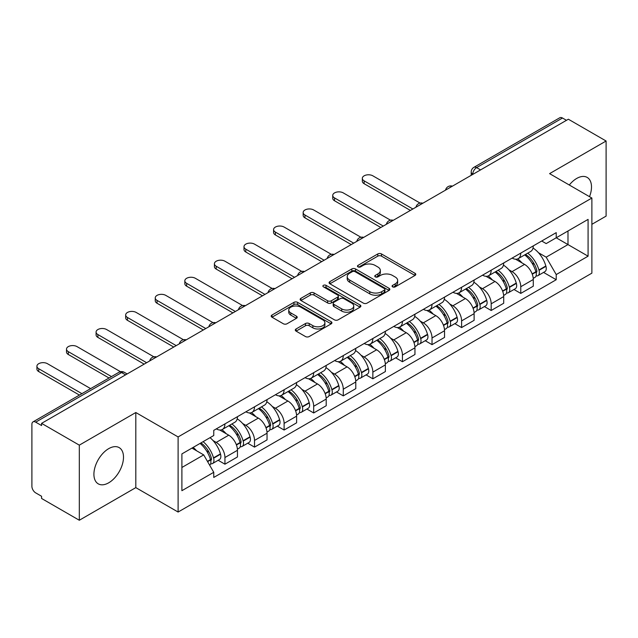 <?xml version="1.0" encoding="UTF-8"?>
<svg xmlns="http://www.w3.org/2000/svg" width="638" height="638" viewBox="0 0 638 638"><rect width="100%" height="100%" fill="white"/><g stroke="black" fill="none" stroke-linecap="round" stroke-linejoin="round"><path stroke-width="0.96" d="M392.633 286.869A1.842 1.061 0 0 0 395.233 286.869L415.011 275.449A2.632 1.523 0 0 0 415.785 274.372A2.632 1.523 0 0 0 415.011 273.303L381.508 253.956A2.632 1.523 0 0 0 377.784 253.956L358.006 265.376A1.842 1.061 0 0 0 357.471 266.126A1.842 1.061 0 0 0 358.006 266.875A1.842 1.061 0 0 0 360.614 266.875L363.174 265.4A8.422 4.865 0 0 1 375.088 265.4L377.879 267.011A8.422 4.865 0 0 1 380.344 270.448A8.422 4.865 0 0 1 377.879 273.893L375.319 275.369A1.842 1.061 0 0 0 374.777 276.118A1.842 1.061 0 0 0 375.319 276.876A1.842 1.061 0 0 0 377.927 276.876L380.487 275.393A8.422 4.865 0 0 1 392.394 275.393L395.185 277.004A8.422 4.865 0 0 1 397.657 280.449A8.422 4.865 0 0 1 395.185 283.886L392.633 285.361A1.842 1.061 0 0 0 392.091 286.111A1.842 1.061 0 0 0 392.633 286.869L392.633 285.361M108.699 482.806A20.918 12.074 120 0 0 122.368 464.376A20.918 12.074 120 0 0 119.162 447.613A20.918 12.074 120 0 0 108.699 448.65A20.918 12.074 120 0 0 95.038 467.08A20.918 12.074 120 0 0 98.244 483.843A20.918 12.074 120 0 0 108.699 482.806M589.512 196.679A20.918 12.074 120 0 0 587.167 177.412A20.918 12.074 120 0 0 576.704 178.449A20.918 12.074 120 0 0 569.303 185.012M296.072 328.969A2.632 1.523 0 0 0 295.298 330.037A2.632 1.523 0 0 0 296.072 331.114L305.474 336.545A2.632 1.523 0 0 0 309.199 336.545L331.162 323.865A2.632 1.523 0 0 0 331.927 322.788A2.632 1.523 0 0 0 331.162 321.712L297.651 302.372A2.632 1.523 0 0 0 293.935 302.372L271.971 315.052A2.632 1.523 0 0 0 271.198 316.121A2.632 1.523 0 0 0 271.971 317.198L283.32 323.753A2.632 1.523 0 0 0 287.044 323.753L296.447 318.33A2.632 1.523 0 0 0 297.212 317.253A2.632 1.523 0 0 0 296.447 316.177L290.816 312.923A7.042 4.067 0 0 1 288.751 310.052A7.042 4.067 0 0 1 293.097 306.296A7.042 4.067 0 0 1 300.769 307.181L322.828 319.909A7.042 4.067 0 0 1 324.894 322.788A7.042 4.067 0 0 1 320.547 326.544A7.042 4.067 0 0 1 312.867 325.659L309.199 323.538A2.632 1.523 0 0 0 305.474 323.538L296.072 328.969L296.072 331.114M178.106 436.934L135.814 412.523L79.311 445.149L41.574 423.361L568.362 119.218L606.1 141.006L549.589 173.632L591.881 198.043L178.106 436.934L178.106 512.043L591.881 273.152L591.881 198.043M363.357 303.122A2.632 1.523 0 0 0 367.081 303.122L389.044 290.442A2.632 1.523 0 0 0 389.818 289.365A2.632 1.523 0 0 0 389.044 288.288L355.541 268.949A2.632 1.523 0 0 0 351.817 268.949L329.854 281.629A2.632 1.523 0 0 0 329.088 282.706A2.632 1.523 0 0 0 329.854 283.774L363.357 303.122M324.168 287.267A1.842 1.061 0 0 1 326.042 287.523L326.042 285.338L360.103 305.004A2.632 1.523 0 0 1 360.877 306.073A2.632 1.523 0 0 1 360.103 307.149L338.14 319.829A2.632 1.523 0 0 1 334.416 319.829L300.913 300.49L300.913 298.337A2.632 1.523 0 0 0 300.139 299.413A2.632 1.523 0 0 0 300.913 300.49M300.913 298.337L310.315 292.914A2.632 1.523 0 0 1 314.032 292.914L327.621 300.753A2.632 1.523 0 0 0 331.345 300.753L337.582 297.156A2.632 1.523 0 0 0 338.355 296.08A2.632 1.523 0 0 0 337.582 295.011L323.434 286.837A1.842 1.061 0 0 1 322.892 286.087A1.842 1.061 0 0 1 324.032 285.106A1.842 1.061 0 0 1 326.042 285.338M79.311 445.149L79.311 520.249L41.574 498.461L41.574 496.276L35.696 492.879A5.367 3.094 -120 0 1 31.9 486.315L31.9 424.342A5.367 3.094 -120 0 1 33.009 421.885L118.915 372.297A5.367 3.094 60 0 1 121.595 372.56L35.696 422.157A5.367 3.094 -120 0 0 33.009 421.885M591.881 224.321L606.1 216.115L606.1 141.006M79.311 520.249L135.814 487.623L178.106 512.043M41.574 423.361L41.574 425.546L35.696 422.157M480.566 169.907L476.586 167.611A5.367 3.094 60 0 0 473.898 167.347L559.805 117.751A5.367 3.094 60 0 1 562.485 118.014L476.586 167.611A5.367 3.094 120 0 0 472.79 174.182L472.79 174.397M566.464 120.311L562.485 118.014M520.768 253.119A12.337 7.122 60 0 1 518.208 258.653L530.728 251.428A12.337 7.122 -120 0 0 533.28 245.893M508.885 269.794L512.043 271.621A12.337 7.122 60 0 1 520.768 286.725L533.28 279.5A12.337 7.122 -120 0 0 524.556 264.395L515.6 259.219M533.28 279.5L533.28 286.183L520.768 293.408L513.981 289.485M518.208 258.653A12.337 7.122 60 0 1 512.139 258.095M520.768 286.725L520.768 293.408M491.18 270.193A12.337 7.122 60 0 1 488.628 275.736L501.141 268.502A12.337 7.122 -120 0 0 503.701 262.968M484.394 306.567L491.18 310.483L503.701 303.257L503.701 296.582A12.337 7.122 -120 0 0 494.976 281.47L486.02 276.302M488.628 275.736A12.337 7.122 60 0 1 482.559 275.177M479.305 286.877L482.464 288.695A12.337 7.122 60 0 1 491.18 303.808L491.18 310.483M461.601 287.275A12.337 7.122 60 0 1 459.049 292.81L471.562 285.585A12.337 7.122 -120 0 0 474.114 280.05M454.814 323.641L461.601 327.565L474.114 320.34L474.114 313.657A12.337 7.122 -120 0 0 465.397 298.552L456.433 293.376M459.049 292.81A12.337 7.122 60 0 1 452.972 292.252M449.726 303.951L452.876 305.777A12.337 7.122 60 0 1 461.601 320.882L461.601 327.565M432.022 304.35A12.337 7.122 60 0 1 429.462 309.893L441.982 302.667A12.337 7.122 -120 0 0 444.534 297.125M425.235 340.724L432.022 344.64L444.534 337.414L444.534 330.739A12.337 7.122 -120 0 0 435.81 315.627L426.854 310.459M429.462 309.893A12.337 7.122 60 0 1 423.393 309.334M420.139 321.034L423.297 322.852A12.337 7.122 60 0 1 432.022 337.965L432.022 344.64M402.434 321.432A12.337 7.122 60 0 1 399.882 326.967L412.395 319.742A12.337 7.122 -120 0 0 414.955 314.207M395.648 357.806L402.434 361.722L414.955 354.497L414.955 347.814A12.337 7.122 -120 0 0 406.231 332.709L397.275 327.533M399.882 326.967A12.337 7.122 60 0 1 393.805 326.417M390.56 338.116L393.718 339.934A12.337 7.122 60 0 1 402.434 355.047L402.434 361.722M372.855 338.515A12.337 7.122 60 0 1 370.303 344.049L382.816 336.824A12.337 7.122 -120 0 0 385.368 331.281M366.068 374.881L372.855 378.805L385.368 371.571L385.368 364.896A12.337 7.122 -120 0 0 376.651 349.791L367.687 344.616M370.303 344.049A12.337 7.122 60 0 1 364.226 343.491M360.972 355.191L364.131 357.017A12.337 7.122 60 0 1 372.855 372.121L372.855 378.805M343.276 355.589A12.337 7.122 60 0 1 340.716 361.124L353.237 353.899A12.337 7.122 -120 0 0 355.789 348.364M336.489 391.963L343.276 395.879L355.789 388.654L355.789 381.979A12.337 7.122 -120 0 0 347.064 366.866L338.108 361.698M340.716 361.124A12.337 7.122 60 0 1 334.647 360.574M331.393 372.273L334.551 374.091A12.337 7.122 60 0 1 343.276 389.204L343.276 395.879M313.689 372.672A12.337 7.122 60 0 1 311.137 378.206L323.649 370.981A12.337 7.122 -120 0 0 326.209 365.446M306.902 409.038L313.689 412.961L326.209 405.736L326.209 399.053A12.337 7.122 -120 0 0 317.485 383.948L308.521 378.773M311.137 378.206A12.337 7.122 60 0 1 305.06 377.648M301.814 389.347L304.964 391.174A12.337 7.122 60 0 1 313.689 406.278L313.689 412.961M284.109 389.746A12.337 7.122 60 0 1 281.549 395.289L294.07 388.064A12.337 7.122 -120 0 0 296.622 382.521M277.323 426.12L284.109 430.036L296.622 422.811L296.622 416.135A12.337 7.122 -120 0 0 287.897 401.023L278.942 395.855M281.549 395.289A12.337 7.122 60 0 1 275.48 394.731M272.227 406.43L275.385 408.248A12.337 7.122 60 0 1 284.109 423.361L284.109 430.036M254.522 406.829A12.337 7.122 60 0 1 251.97 412.363L264.483 405.138A12.337 7.122 -120 0 0 267.043 399.603M247.735 443.203L254.522 447.118L267.043 439.893L267.043 433.21A12.337 7.122 -120 0 0 258.318 418.105L249.362 412.93M251.97 412.363A12.337 7.122 60 0 1 245.901 411.805M242.647 423.512L245.805 425.331A12.337 7.122 60 0 1 254.522 440.435L254.522 447.118M224.943 423.903A12.337 7.122 60 0 1 222.391 429.446L234.904 422.22A12.337 7.122 -120 0 0 237.456 416.678M218.156 460.277L224.943 464.193L237.456 456.967L237.456 450.292A12.337 7.122 -120 0 0 228.739 435.18L219.775 430.012M222.391 429.446A12.337 7.122 60 0 1 216.314 428.888M213.068 440.587L216.218 442.413A12.337 7.122 60 0 1 224.943 457.518L224.943 464.193M541.718 241.02L546.176 243.588L588.084 219.392L567.987 230.996L567.987 244.577L546.176 257.17L538.472 252.72M181.894 467.479L203.705 454.894L213.754 472.295L181.894 490.694L181.894 453.905L213.754 435.515L213.754 430.363L556.224 232.639L556.224 237.791L588.084 256.181L556.224 274.571L546.176 257.17M588.084 219.392L588.084 256.181M213.754 472.295L213.754 477.447L556.224 279.723L556.224 274.571M135.814 412.523L135.814 487.623M203.705 454.894L191.95 448.099M543.56 272.41L556.224 279.723M393.367 287.124L395.185 286.071A8.422 4.865 0 0 0 397.657 282.634L397.657 280.449M380.344 270.448L380.344 272.641A8.422 4.865 0 0 1 377.879 276.079L376.053 277.131M414.979 275.472L381.508 256.149A2.632 1.523 0 0 0 377.784 256.149L358.747 267.139M389.013 290.457L355.541 271.134A2.632 1.523 0 0 0 351.817 271.134L329.894 283.798M384.395 290.115A1.842 1.061 0 0 0 384.929 289.365A1.842 1.061 0 0 0 384.395 288.615L354.983 271.636A1.842 1.061 0 0 0 352.375 271.636L349.68 273.192A8.422 4.865 0 0 0 347.216 276.629A8.422 4.865 0 0 0 349.68 280.066L369.785 291.678A8.422 4.865 0 0 0 381.691 291.678L384.395 290.115L384.395 292.308A1.842 1.061 0 0 0 384.929 291.558L384.929 289.365M347.216 276.629L347.216 278.822A8.422 4.865 0 0 0 349.68 282.259L349.68 280.066M384.395 292.308L381.691 293.863A8.422 4.865 0 0 1 369.785 293.863L349.68 282.259M300.945 300.506L310.315 295.099L310.315 292.914M338.355 296.08L338.355 298.273A2.632 1.523 0 0 1 337.582 299.35L331.345 302.946A2.632 1.523 0 0 1 327.621 302.946L314.032 295.099A2.632 1.523 0 0 0 310.315 295.099M326.042 287.523L360.071 307.173M341.721 308.896A7.042 4.067 0 0 0 349.393 309.781A7.042 4.067 0 0 0 353.739 306.025A7.042 4.067 0 0 0 351.682 303.146L343.906 298.664A2.632 1.523 0 0 0 340.19 298.664L333.953 302.26A2.632 1.523 0 0 0 333.18 303.337A2.632 1.523 0 0 0 333.953 304.414L341.721 308.896L341.721 311.089A7.042 4.067 0 0 0 349.393 311.966A7.042 4.067 0 0 0 353.739 308.21L353.739 306.025M333.18 303.337L333.18 305.522A2.632 1.523 0 0 0 333.953 306.599L333.953 304.414M341.721 311.089L333.953 306.599M324.894 322.788L324.894 324.973A7.042 4.067 0 0 1 320.547 328.729A7.042 4.067 0 0 1 312.867 327.852L309.199 325.731A2.632 1.523 0 0 0 305.474 325.731L296.104 331.138M288.751 310.052L288.751 312.245A7.042 4.067 0 0 0 290.816 315.116L290.816 312.923M296.407 318.346L290.816 315.116M331.122 323.881L297.651 304.557A2.632 1.523 0 0 0 293.935 304.557L272.003 317.222L271.971 315.052M525.425 254.49A16.899 9.753 60 0 1 525.505 254.538A16.899 9.753 60 0 1 536.622 269.699L536.725 270.049A3.286 1.898 60 0 1 536.207 272.625A3.286 1.898 60 0 1 536.127 272.665M420.091 203.091L372.855 175.825A6.165 3.565 -0 0 0 366.132 175.051A6.165 3.565 -0 0 0 362.328 178.337A6.165 3.565 -0 0 0 364.131 180.857L364.131 183.704A6.165 3.565 180 0 1 362.328 181.184L362.328 178.337M524.683 254.913A20.384 11.771 60 0 1 535.88 271.732L535.984 272.083A6.771 3.908 60 0 1 534.915 277.402L533.232 278.375M536.072 275.903A6.771 3.908 -120 0 0 537.946 275.648A6.771 3.908 -120 0 0 539.014 270.329L538.919 269.978A20.384 11.771 -120 0 0 527.714 253.166M533.025 248.054A20.384 11.771 60 0 1 545.841 265.982L545.937 266.333A6.771 3.908 60 0 1 544.868 271.652L537.946 275.648M410.401 210.42L364.131 183.704M517.729 258.892A20.384 11.771 60 0 1 521.988 262.904M412.866 208.993L364.131 180.857M531.901 262.936L534.492 264.435M495.838 271.573A16.899 9.753 60 0 1 495.925 271.621A16.899 9.753 60 0 1 507.043 286.781L507.138 287.132A3.286 1.898 60 0 1 506.62 289.708A3.286 1.898 60 0 1 506.548 289.748M390.504 220.174L343.276 192.899A6.165 3.565 -0 0 0 336.553 192.126A6.165 3.565 -0 0 0 332.741 195.419A6.165 3.565 -0 0 0 334.551 197.939L334.551 200.787A6.165 3.565 180 0 1 332.741 198.266L332.741 195.419M495.104 271.995A20.384 11.771 60 0 1 506.301 288.815L506.405 289.166A6.771 3.908 60 0 1 505.328 294.477L503.645 295.45M506.492 292.986A6.771 3.908 -120 0 0 508.366 292.73A6.771 3.908 -120 0 0 509.435 287.411L509.339 287.06A20.384 11.771 -120 0 0 498.134 270.241M503.446 265.137A20.384 11.771 60 0 1 516.254 283.065L516.357 283.416A6.771 3.908 60 0 1 515.289 288.735L508.366 292.73M380.822 227.495L334.551 200.787M488.15 275.967A20.384 11.771 60 0 1 492.408 279.986M383.286 226.075L334.551 197.939M502.313 280.018L504.913 281.517M466.258 288.647A16.899 9.753 60 0 1 466.346 288.695A16.899 9.753 60 0 1 477.463 303.855L477.559 304.206A3.286 1.898 60 0 1 477.041 306.79A3.286 1.898 60 0 1 476.969 306.83M360.925 237.248L313.689 209.982A6.165 3.565 -0 0 0 306.966 209.208A6.165 3.565 -0 0 0 303.162 212.494A6.165 3.565 -0 0 0 304.964 215.014L304.964 217.861A6.165 3.565 180 0 1 303.162 215.341L303.162 212.494M465.517 289.078A20.384 11.771 60 0 1 476.722 305.889L476.817 306.24A6.771 3.908 60 0 1 475.749 311.559L474.066 312.532M476.905 310.06A6.771 3.908 -120 0 0 478.787 309.805A6.771 3.908 -120 0 0 479.856 304.493L479.752 304.143A20.384 11.771 -120 0 0 468.555 287.323M473.859 282.211A20.384 11.771 60 0 1 486.674 300.147L486.778 300.49A6.771 3.908 60 0 1 485.701 305.809L478.787 309.805M351.235 244.577L304.964 217.861M458.57 293.049A20.384 11.771 60 0 1 462.821 297.069M353.699 243.15L304.964 215.014M472.734 297.093L475.334 298.592M436.679 305.73A16.899 9.753 60 0 1 436.759 305.777A16.899 9.753 60 0 1 447.876 320.938L447.98 321.289A3.286 1.898 60 0 1 447.461 323.865A3.286 1.898 60 0 1 447.382 323.905M331.345 254.331L284.109 227.056A6.165 3.565 -0 0 0 277.386 226.291A6.165 3.565 -0 0 0 273.582 229.576A6.165 3.565 -0 0 0 275.385 232.096L275.385 234.944A6.165 3.565 180 0 1 273.582 232.423L273.582 229.576M435.937 306.152A20.384 11.771 60 0 1 447.134 322.972L447.238 323.322A6.771 3.908 60 0 1 446.169 328.634L444.487 329.607M447.326 327.142A6.771 3.908 -120 0 0 449.2 326.887A6.771 3.908 -120 0 0 450.269 321.568L450.173 321.217A20.384 11.771 -120 0 0 438.968 304.406M444.279 299.294A20.384 11.771 60 0 1 457.095 317.222L457.191 317.572A6.771 3.908 60 0 1 456.122 322.892L449.2 326.887M321.656 261.652L275.385 234.944M428.983 310.124A20.384 11.771 60 0 1 433.242 314.143M324.12 260.232L275.385 232.096M443.147 314.175L445.747 315.674M407.092 322.804A16.899 9.753 60 0 1 407.18 322.852A16.899 9.753 60 0 1 418.297 338.012L418.392 338.363A3.286 1.898 60 0 1 417.874 340.947A3.286 1.898 60 0 1 417.802 340.987M301.758 271.405L254.522 244.139A6.165 3.565 -0 0 0 247.807 243.365A6.165 3.565 -0 0 0 243.995 246.659A6.165 3.565 -0 0 0 245.805 249.171L245.805 252.018A6.165 3.565 180 0 1 243.995 249.506L243.995 246.659M406.35 323.235A20.384 11.771 60 0 1 417.555 340.046L417.651 340.397A6.771 3.908 60 0 1 416.582 345.716L414.899 346.689M417.746 344.217A6.771 3.908 -120 0 0 419.621 343.962A6.771 3.908 -120 0 0 420.689 338.65L420.586 338.299A20.384 11.771 -120 0 0 409.389 321.48M414.7 316.368A20.384 11.771 60 0 1 427.508 334.304L427.612 334.655A6.771 3.908 60 0 1 426.543 339.966L419.621 343.962M292.068 278.734L245.805 252.018M399.404 327.206A20.384 11.771 60 0 1 403.663 331.226M294.541 277.307L245.805 249.171M413.568 331.25L416.167 332.749M377.513 339.887A16.899 9.753 60 0 1 377.592 339.934A16.899 9.753 60 0 1 388.709 355.095L388.813 355.446A3.286 1.898 60 0 1 388.295 358.022A3.286 1.898 60 0 1 388.215 358.062M272.179 288.488L224.943 261.221A6.165 3.565 -0 0 0 218.22 260.448A6.165 3.565 -0 0 0 214.416 263.733A6.165 3.565 -0 0 0 216.218 266.253L216.218 269.1A6.165 3.565 180 0 1 214.416 266.58L214.416 263.733M376.771 340.309A20.384 11.771 60 0 1 387.976 357.128L388.071 357.479A6.771 3.908 60 0 1 387.003 362.799L385.32 363.772M388.159 361.299A6.771 3.908 -120 0 0 390.033 361.044A6.771 3.908 -120 0 0 391.11 355.725L391.006 355.374A20.384 11.771 -120 0 0 379.809 338.563M385.113 333.451A20.384 11.771 60 0 1 397.929 351.379L398.024 351.729A6.771 3.908 60 0 1 396.956 357.049L390.033 361.044M262.489 295.817L216.218 269.1M369.817 344.289A20.384 11.771 60 0 1 374.075 348.3M264.953 294.389L216.218 266.253M383.988 348.332L386.588 349.831M347.925 356.961A16.899 9.753 60 0 1 348.013 357.017A16.899 9.753 60 0 1 359.13 372.177L359.226 372.528A3.286 1.898 60 0 1 358.708 375.104A3.286 1.898 60 0 1 358.636 375.144M242.592 305.57L195.364 278.296A6.165 3.565 -0 0 0 188.641 277.522A6.165 3.565 -0 0 0 184.829 280.816A6.165 3.565 -0 0 0 186.639 283.336L186.639 286.183A6.165 3.565 180 0 1 184.829 283.663L184.829 280.816M347.192 357.392A20.384 11.771 60 0 1 358.389 374.211L358.492 374.562A6.771 3.908 60 0 1 357.424 379.873L355.733 380.846M358.58 378.374A6.771 3.908 -120 0 0 360.454 378.127A6.771 3.908 -120 0 0 361.523 372.807L361.427 372.456A20.384 11.771 -120 0 0 350.222 355.637M355.533 350.533A20.384 11.771 60 0 1 368.349 368.461L368.445 368.812A6.771 3.908 60 0 1 367.376 374.131L360.454 378.127M232.91 312.891L186.639 286.183M340.237 361.363A20.384 11.771 60 0 1 344.496 365.383M235.374 311.472L186.639 283.336M354.401 365.414L357.001 366.914M318.346 374.043A16.899 9.753 60 0 1 318.434 374.091A16.899 9.753 60 0 1 329.551 389.252L329.647 389.603A3.286 1.898 60 0 1 329.128 392.187A3.286 1.898 60 0 1 329.056 392.226M213.012 322.645L165.776 295.378A6.165 3.565 -0 0 0 159.053 294.604A6.165 3.565 -0 0 0 155.249 297.89A6.165 3.565 -0 0 0 157.06 300.41L157.06 303.257A6.165 3.565 180 0 1 155.249 300.737L155.249 297.89M317.604 374.474A20.384 11.771 60 0 1 328.809 391.285L328.905 391.636A6.771 3.908 60 0 1 327.836 396.956L326.154 397.929M328.993 395.456A6.771 3.908 -120 0 0 330.875 395.201A6.771 3.908 -120 0 0 331.943 389.89L331.84 389.539A20.384 11.771 -120 0 0 320.643 372.72M325.946 367.608A20.384 11.771 60 0 1 338.762 385.543L338.866 385.886A6.771 3.908 60 0 1 337.797 391.206L330.875 395.201M203.323 329.974L157.06 303.257M310.658 378.446A20.384 11.771 60 0 1 314.909 382.465M205.787 328.546L157.06 300.41M324.822 382.489L327.422 383.988M288.767 391.126A16.899 9.753 60 0 1 288.847 391.174A16.899 9.753 60 0 1 299.964 406.334L300.067 406.685A3.286 1.898 60 0 1 299.549 409.261A3.286 1.898 60 0 1 299.469 409.301M183.433 339.727L136.197 312.453A6.165 3.565 -0 0 0 129.474 311.679A6.165 3.565 -0 0 0 125.67 314.973A6.165 3.565 -0 0 0 127.472 317.493L127.472 320.34A6.165 3.565 180 0 1 125.67 317.82L125.67 314.973M288.025 391.549A20.384 11.771 60 0 1 299.222 408.368L299.326 408.719A6.771 3.908 60 0 1 298.257 414.03L296.574 415.003M299.413 412.539A6.771 3.908 -120 0 0 301.288 412.284A6.771 3.908 -120 0 0 302.356 406.964L302.26 406.613A20.384 11.771 -120 0 0 291.056 389.802M296.367 384.69A20.384 11.771 60 0 1 309.183 402.618L309.278 402.969A6.771 3.908 60 0 1 308.21 408.288L301.288 412.284M173.743 347.048L127.472 320.34M281.071 395.52A20.384 11.771 60 0 1 285.33 399.54M176.208 345.629L127.472 317.493M295.242 399.571L297.834 401.071M259.18 408.2A16.899 9.753 60 0 1 259.267 408.248A16.899 9.753 60 0 1 270.384 423.409L270.48 423.76A3.286 1.898 60 0 1 269.962 426.344A3.286 1.898 60 0 1 269.89 426.383M153.846 356.801L106.618 329.535A6.165 3.565 -0 0 0 99.895 328.761A6.165 3.565 -0 0 0 96.083 332.055A6.165 3.565 -0 0 0 97.893 334.567L97.893 337.414A6.165 3.565 180 0 1 96.083 334.902L96.083 332.055M258.446 408.631A20.384 11.771 60 0 1 269.643 425.442L269.746 425.793A6.771 3.908 60 0 1 268.67 431.113L266.987 432.085M269.834 429.613A6.771 3.908 -120 0 0 271.708 429.358A6.771 3.908 -120 0 0 272.777 424.047L272.673 423.696A20.384 11.771 -120 0 0 261.476 406.877M266.788 401.765A20.384 11.771 60 0 1 279.596 419.7L279.699 420.051A6.771 3.908 60 0 1 278.631 425.363L271.708 429.358M144.164 364.131L97.893 337.414M251.492 412.603A20.384 11.771 60 0 1 255.75 416.622M146.628 362.703L97.893 334.567M265.655 416.646L268.255 418.145M229.6 425.283A16.899 9.753 60 0 1 229.688 425.331A16.899 9.753 60 0 1 240.797 440.491L240.901 440.842A3.286 1.898 60 0 1 240.382 443.418A3.286 1.898 60 0 1 240.311 443.458M120.47 371.691L77.031 346.609A6.165 3.565 -0 0 0 70.308 345.844A6.165 3.565 -0 0 0 66.504 349.13A6.165 3.565 -0 0 0 68.306 351.65L68.306 354.497A6.165 3.565 180 0 1 66.504 351.977L66.504 349.13M228.859 425.705A20.384 11.771 60 0 1 240.063 442.525L240.159 442.876A6.771 3.908 60 0 1 239.09 448.195L237.408 449.168M240.247 446.696A6.771 3.908 -120 0 0 242.121 446.44A6.771 3.908 -120 0 0 243.198 441.121L243.094 440.77A20.384 11.771 -120 0 0 231.897 423.959M237.2 418.847A20.384 11.771 60 0 1 250.016 436.775L250.12 437.126A6.771 3.908 60 0 1 249.043 442.445L242.121 446.44M109.026 377.999L68.306 354.497M221.912 429.685A20.384 11.771 60 0 1 226.163 433.696M111.491 376.579L68.306 351.65M236.076 433.728L238.676 435.228M200.93 442.916A16.899 9.753 60 0 1 211.218 457.574L211.322 457.925A3.286 1.898 60 0 1 210.803 460.5A3.286 1.898 60 0 1 210.723 460.54M90.628 388.622L47.451 363.692A6.165 3.565 -0 0 0 40.728 362.918A6.165 3.565 -0 0 0 36.916 366.212A6.165 3.565 -0 0 0 38.727 368.732L38.727 371.571A6.165 3.565 180 0 1 36.916 369.059L36.916 366.212M200.069 443.41A20.384 11.771 60 0 1 210.476 459.607L210.58 459.958A6.771 3.908 60 0 1 209.647 465.182M210.668 463.77A6.771 3.908 -120 0 0 212.542 463.523A6.771 3.908 -120 0 0 213.61 458.204L213.515 457.853A20.384 11.771 -120 0 0 203.107 441.663M210.022 437.668A20.384 11.771 60 0 1 220.437 453.857L220.533 454.208A6.771 3.908 60 0 1 219.464 459.52L212.542 463.523M79.439 395.081L38.727 371.571M193.147 447.405A20.384 11.771 60 0 1 196.584 450.779M81.911 393.662L38.727 368.732M206.489 450.803L209.089 452.31M472.981 174.286L472.79 174.182A5.367 3.094 0 0 1 471.219 171.989L471.219 175.306M254.522 440.435L267.043 433.21M284.109 423.361L296.622 416.135M313.689 406.278L326.209 399.053M343.276 389.204L355.789 381.979M372.855 372.121L385.368 364.896M402.434 355.047L414.955 347.814M432.022 337.965L444.534 330.739M461.601 320.882L474.114 313.657M491.18 303.808L503.701 296.582M224.943 457.518L237.456 450.292M216.218 442.413L228.739 435.18M245.805 425.331L258.318 418.105M275.385 408.248L287.897 401.023M304.964 391.174L317.485 383.948M334.551 374.091L347.064 366.866M364.131 357.017L376.651 349.791M393.718 339.934L406.231 332.709M423.297 322.852L435.81 315.627M452.876 305.777L465.397 298.552M482.464 288.695L494.976 281.47M512.043 271.621L524.556 264.395M451.975 186.416A5.367 3.094 120 0 0 449.607 187.779M422.396 203.49A5.367 3.094 120 0 0 420.027 204.862M392.809 220.573A5.367 3.094 120 0 0 390.448 221.936M363.229 237.647A5.367 3.094 120 0 0 360.861 239.019M333.65 254.729A5.367 3.094 120 0 0 331.281 256.101M304.063 271.812A5.367 3.094 120 0 0 301.694 273.176M274.484 288.886A5.367 3.094 120 0 0 272.115 290.258M244.904 305.969A5.367 3.094 120 0 0 242.536 307.333M215.317 323.043A5.367 3.094 120 0 0 212.948 324.415M185.738 340.126A5.367 3.094 120 0 0 183.369 341.489M156.15 357.208A5.367 3.094 120 0 0 153.782 358.572M125.574 374.857L121.595 372.56A5.367 3.094 120 0 1 124.274 372.297A5.367 5.367 0 0 0 118.915 372.297M395.185 286.071L395.185 283.886M375.319 276.876L375.319 275.369M377.879 276.079L377.879 273.893M358.006 266.875L358.006 265.376M377.784 256.149L377.784 253.956M381.508 256.149L381.508 253.956M415.011 275.449L415.011 273.303M329.854 283.774L329.854 281.629M351.817 271.134L351.817 268.949M355.541 271.134L355.541 268.949M389.044 290.442L389.044 288.288M369.785 293.863L369.785 291.678M381.691 293.863L381.691 291.678M314.032 295.099L314.032 292.914M327.621 302.946L327.621 300.753M331.345 302.946L331.345 300.753M337.582 299.35L337.582 297.156M360.103 307.149L360.103 305.004M305.474 325.731L305.474 323.538M309.199 325.731L309.199 323.538M312.867 327.852L312.867 325.659M296.447 318.33L296.447 316.177M293.935 304.557L293.935 302.372M297.651 304.557L297.651 302.372M331.162 323.865L331.162 321.712M532.275 274.22L535.984 272.083M539.014 270.329L545.937 266.333M538.919 269.978L545.841 265.982M535.88 271.708L536.885 271.126M532.148 273.885L535.88 271.732M502.696 291.303L506.405 289.166M509.435 287.411L516.357 283.416M509.339 287.06L516.254 283.065M506.293 288.791L507.306 288.201M502.569 290.968L506.301 288.815M473.109 308.385L476.817 306.24M479.856 304.493L486.778 300.49M479.752 304.143L486.674 300.147M472.989 308.05L477.718 305.283M443.53 325.46L447.238 323.322M450.269 321.568L457.191 317.572M450.173 321.217L457.095 317.222M447.126 322.948L448.139 322.365M443.402 325.125L447.134 322.972M413.95 342.542L417.651 340.397M420.689 338.65L427.612 334.655M420.586 338.299L427.508 334.304M417.547 340.022L418.552 339.44M413.823 342.207L417.555 340.046M384.363 359.617L388.071 357.479M391.11 355.725L398.024 351.729M391.006 355.374L397.929 351.379M384.243 359.282L388.973 356.522M354.784 376.699L358.492 374.562M361.523 372.807L368.445 368.812M361.427 372.456L368.349 368.461M358.381 374.179L359.393 373.597M354.656 376.364L358.389 374.211M325.197 393.782L328.905 391.636M331.943 389.89L338.866 385.886M331.84 389.539L338.762 385.543M328.801 391.261L329.806 390.679M325.077 393.439L328.809 391.285M295.617 410.856L299.326 408.719M302.356 406.964L309.278 402.969M302.26 406.613L309.183 402.618M295.49 410.521L300.227 407.762M266.038 427.939L269.746 425.793M272.777 424.047L279.699 420.051M272.673 423.696L279.596 419.7M265.91 427.604L270.648 424.836M236.451 445.013L240.159 442.876M243.198 441.121L250.12 437.126M243.094 440.77L250.016 436.775M240.055 442.501L241.06 441.919M236.331 444.678L240.063 442.525M207.613 461.665L210.58 459.958M213.61 458.204L220.533 454.208M213.515 457.853L220.437 453.857M210.468 459.575L211.481 458.993M207.438 461.362L210.476 459.607M452.43 186.152A5.367 5.367 0 0 0 445.547 190.124M422.85 203.227A5.367 5.367 0 0 0 415.968 207.206M393.271 220.309A5.367 5.367 0 0 0 386.389 224.281M363.684 237.392A5.367 5.367 0 0 0 356.801 241.363M334.105 254.466A5.367 5.367 0 0 0 327.222 258.438M304.517 271.549A5.367 5.367 0 0 0 297.643 275.52M274.938 288.623A5.367 5.367 0 0 0 268.056 292.603M245.359 305.706A5.367 5.367 0 0 0 238.476 309.677M215.772 322.78A5.367 5.367 0 0 0 208.889 326.76M186.192 339.863A5.367 5.367 0 0 0 179.31 343.834M156.613 356.945A5.367 5.367 0 0 0 149.731 360.917M127.145 373.948L124.274 372.297M473.898 167.347A5.367 5.367 0 0 0 471.219 171.989"/></g></svg>
